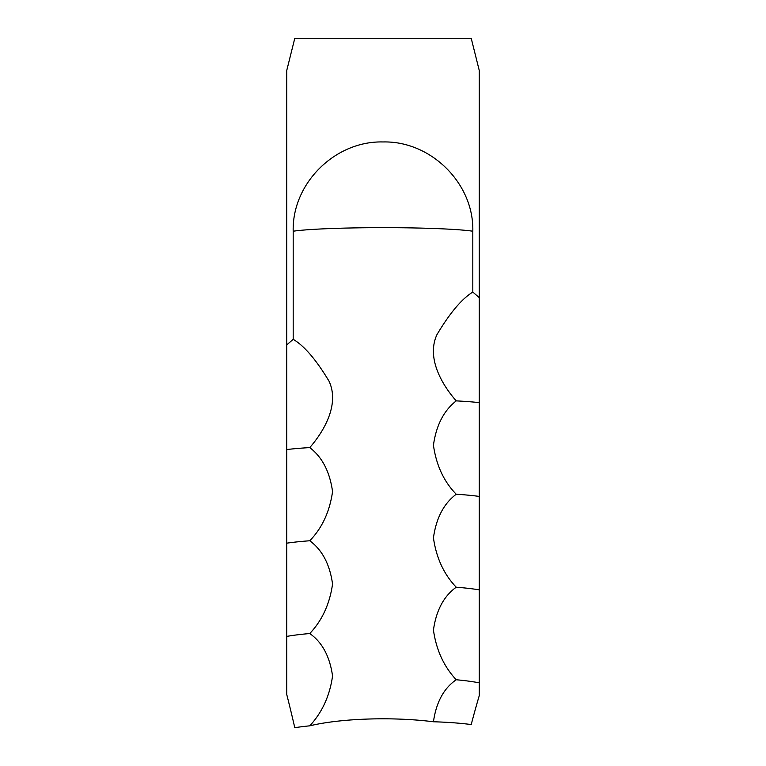 <?xml version="1.0" encoding="UTF-8"?>
<svg xmlns="http://www.w3.org/2000/svg" width="766" height="766" viewBox="0 0 766 766"><rect width="100%" height="100%" fill="white"/><g stroke="black" fill="none" stroke-linecap="round" stroke-linejoin="round"><path stroke-width="1.15" d="M293.186 339.319L293.186 231.217C291.999 183.333 335.192 140.695 383.048 141.959C430.798 140.714 474.049 183.4 472.814 231.217L472.814 292.047C461.735 298.903 449.786 313.103 436.955 334.627C425.877 358.593 443.064 386.026 456.239 400.877C443.811 410.566 436.208 425.35 433.441 445.228C436.294 465.297 443.887 481.632 456.239 494.233C443.811 503.53 436.208 518.075 433.441 537.856C436.294 557.868 443.887 574.318 456.239 587.216C443.811 596.12 436.208 610.406 433.441 630.073C436.294 650.018 443.887 666.573 456.239 679.758C443.849 688.213 436.247 702.221 433.441 721.773A96.267 20.012 180 0 0 383 718.805A96.267 20.012 180 0 0 309.761 725.833C322.17 712.409 329.773 695.787 332.559 675.966C329.773 656.376 322.17 642.234 309.761 633.539C322.113 620.508 329.706 604.001 332.559 584.018C329.792 564.293 322.189 549.873 309.761 540.767C322.113 528.023 329.706 511.631 332.559 491.58C329.792 471.751 322.189 457.091 309.761 447.593C322.936 432.551 340.123 405.042 329.045 381.2C316.214 359.8 304.265 345.839 293.186 339.319L286.733 344.93L286.733 694.436A75.058 3.782 -103.7 0 1 294.786 727.7A83.379 17.331 180 0 1 309.761 725.833M286.733 344.93L286.733 70.52L294.786 38.3L471.214 38.3L479.267 70.52L479.267 297.658L472.814 292.047M309.761 540.767A83.379 12.668 0 0 0 286.733 543.18M309.761 447.593A83.379 10.322 0 0 0 286.733 449.556M309.761 633.539A83.379 15.004 0 0 0 286.733 636.402M479.267 297.658L479.267 695.643A83.092 4.194 103.7 0 0 471.214 724.54A96.267 20.012 0 0 0 433.441 721.773M479.267 682.832A83.379 16.172 0 0 0 456.239 679.758M479.267 589.849A83.379 13.836 0 0 0 456.239 587.216M479.267 496.416A83.379 11.5 0 0 0 456.239 494.233M479.267 402.619A83.379 9.144 0 0 0 456.239 400.877M477.122 61.922L471.214 38.3M294.786 38.3L288.878 61.922M293.186 231.217A96.267 5.573 180 0 1 383 227.655A96.267 5.573 180 0 1 472.814 231.217"/></g></svg>
